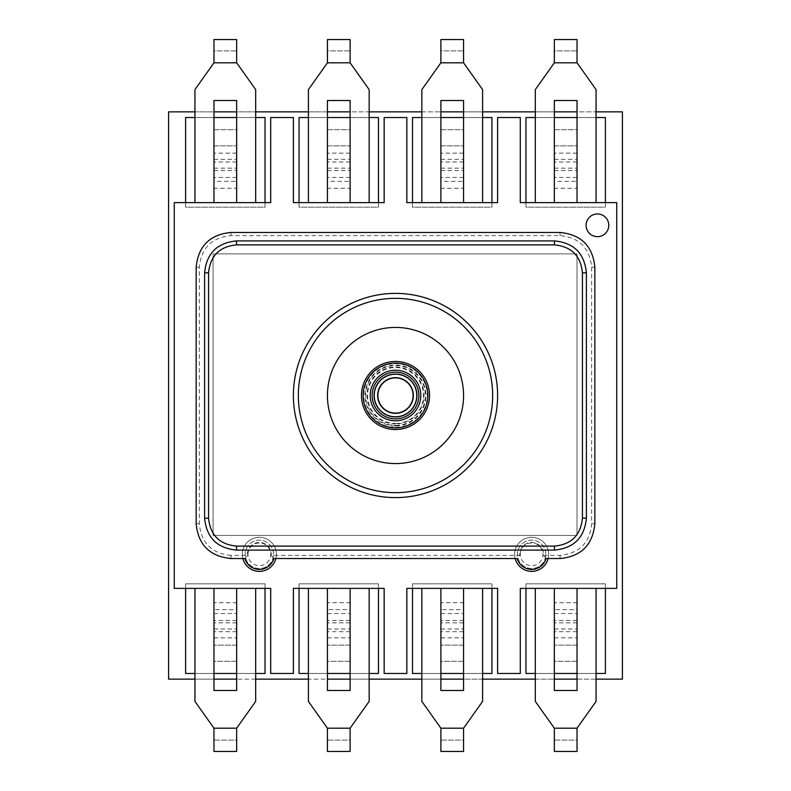 <?xml version="1.0" encoding="UTF-8"?>
<svg xmlns="http://www.w3.org/2000/svg" width="791" height="791" viewBox="0 0 791 791"><rect width="100%" height="100%" fill="white"/><g stroke="black" fill="none" stroke-linecap="round" stroke-linejoin="round"><path stroke-width="0.59" stroke-dasharray="3.96 2.97" d="M596.058 679.143L577.034 679.143L577.034 690.494L577.034 661.276L577.034 690.494L554.343 690.494L554.343 679.143L577.034 679.143L577.034 588.375L596.058 588.375L596.058 701.39L577.034 728.195L554.343 728.195L535.309 701.39L535.309 588.375L554.343 588.375L554.343 679.143L554.343 602.732L577.034 602.732L577.034 609.634L554.343 609.634L554.343 602.732M577.034 690.494L554.343 690.494L554.343 661.276L577.034 661.276L577.034 602.732M577.034 609.634L577.034 645.14L554.343 645.14L577.034 645.14L577.034 661.276L554.343 661.276L554.343 609.634M554.343 690.494L554.343 679.143L535.309 679.143M577.034 751.45L554.343 751.45L554.343 740.109L577.034 740.109L577.034 751.45M554.343 728.195L554.343 740.109L577.034 740.109L577.034 728.195M194.942 111.857L213.966 111.857L213.966 100.506L213.966 129.724L213.966 100.506L236.657 100.506L236.657 111.857L213.966 111.857L213.966 202.625L194.942 202.625L194.942 89.61L213.966 62.805L236.657 62.805L255.691 89.61L255.691 202.625L236.657 202.625L236.657 111.857L236.657 188.268L213.966 188.268L213.966 181.366L236.657 181.366L236.657 188.268M213.966 100.506L236.657 100.506L236.657 129.724L213.966 129.724L213.966 188.268M213.966 181.366L213.966 145.86L236.657 145.86L213.966 145.86L213.966 129.724L236.657 129.724L236.657 181.366M236.657 100.506L236.657 111.857L255.691 111.857M213.966 39.55L236.657 39.55L236.657 50.891L213.966 50.891L213.966 39.55M236.657 62.805L236.657 50.891L213.966 50.891L213.966 62.805M421.85 111.857L440.884 111.857L440.884 100.506L440.884 129.724L440.884 100.506L463.575 100.506L463.575 111.857L440.884 111.857L440.884 202.625L421.85 202.625L421.85 89.61L440.884 62.805L463.575 62.805L482.599 89.61L482.599 202.625L463.575 202.625L463.575 111.857L463.575 188.268L440.884 188.268L440.884 181.366L463.575 181.366L463.575 188.268M440.884 100.506L463.575 100.506L463.575 129.724L440.884 129.724L440.884 188.268M440.884 181.366L440.884 145.86L463.575 145.86L440.884 145.86L440.884 129.724L463.575 129.724L463.575 181.366M463.575 100.506L463.575 111.857L482.599 111.857M440.884 39.55L463.575 39.55L463.575 50.891L440.884 50.891L440.884 39.55M463.575 62.805L463.575 50.891L440.884 50.891L440.884 62.805M395.5 423.452A27.952 27.952 0 0 0 423.452 395.5A27.952 27.952 0 0 0 395.5 367.548A27.952 27.952 0 0 0 367.548 395.5A27.952 27.952 0 0 0 395.5 423.452M395.5 425.38A29.88 29.88 0 0 0 425.38 395.5A29.88 29.88 0 0 0 395.5 365.62A29.88 29.88 0 0 0 365.62 395.5A29.88 29.88 0 0 0 395.5 425.38M395.5 427.318A31.818 31.818 0 0 0 427.318 395.5A31.818 31.818 0 0 0 395.5 363.682A31.818 31.818 0 0 0 363.682 395.5A31.818 31.818 0 0 0 395.5 427.318M395.5 424.025A28.525 28.525 0 0 1 366.975 395.5A28.525 28.525 0 0 1 395.5 366.975A28.525 28.525 0 0 1 424.025 395.5A28.525 28.525 0 0 1 395.5 424.025M395.5 425.963A30.463 30.463 0 0 1 365.037 395.5A30.463 30.463 0 0 1 395.5 365.037A30.463 30.463 0 0 1 425.963 395.5A30.463 30.463 0 0 1 395.5 425.963M248.008 554.343A11.341 11.341 0 0 1 259.349 542.992A11.341 11.341 0 0 1 270.7 554.343A11.341 11.341 0 0 1 259.349 565.684A11.341 11.341 0 0 1 248.008 554.343M230.962 558.535L230.962 555.371L247.494 555.371A11.905 11.905 0 0 1 259.349 542.438A11.905 11.905 0 0 1 271.204 555.371L519.796 555.371L517.176 558.535M520.3 554.343A11.341 11.341 0 0 1 531.651 542.992A11.341 11.341 0 0 1 542.992 554.343A11.341 11.341 0 0 1 531.651 565.684A11.341 11.341 0 0 1 520.3 554.343M230.962 555.371C211.77 553.512 201.221 542.962 199.322 523.731L199.322 267.269C201.181 248.077 211.731 237.527 230.962 235.629L560.038 235.629C579.23 237.488 589.779 248.038 591.678 267.269L591.678 523.731C589.819 542.923 579.269 553.473 560.038 555.371L543.506 555.371A11.905 11.905 0 0 0 531.651 542.438A11.905 11.905 0 0 0 519.796 555.371M577.005 535.448L213.076 535.448L213.076 253.871L577.005 253.871L577.005 535.448L213.076 535.448L213.076 253.871L577.005 253.871L577.005 535.448M543.506 555.371L546.126 558.535M273.824 558.535L271.204 555.371M244.874 558.535L247.494 555.371M560.038 555.371L560.038 558.535M594.842 523.731L591.678 523.731M591.678 267.269L594.842 267.269M199.322 523.731L196.158 523.731M196.158 267.269L199.322 267.269M560.038 232.465L560.038 235.629M230.962 235.629L230.962 232.465M369.15 679.143L350.116 679.143L350.116 690.494L350.116 661.276L350.116 690.494L327.425 690.494L327.425 679.143L350.116 679.143L350.116 588.375L369.15 588.375L369.15 701.39L350.116 728.195L327.425 728.195L308.401 701.39L308.401 588.375L327.425 588.375L327.425 679.143L327.425 602.732L350.116 602.732L350.116 609.634L327.425 609.634L327.425 602.732M350.116 690.494L327.425 690.494L327.425 661.276L350.116 661.276L350.116 602.732M350.116 609.634L350.116 645.14L327.425 645.14L350.116 645.14L350.116 661.276L327.425 661.276L327.425 609.634M327.425 690.494L327.425 679.143L308.401 679.143M350.116 751.45L327.425 751.45L327.425 740.109L350.116 740.109L350.116 751.45M327.425 728.195L327.425 740.109L350.116 740.109L350.116 728.195M482.599 679.143L463.575 679.143L463.575 690.494L463.575 661.276L463.575 690.494L440.884 690.494L440.884 679.143L463.575 679.143L463.575 588.375L482.599 588.375L482.599 701.39L463.575 728.195L440.884 728.195L421.85 701.39L421.85 588.375L440.884 588.375L440.884 679.143L440.884 602.732L463.575 602.732L463.575 609.634L440.884 609.634L440.884 602.732M463.575 690.494L440.884 690.494L440.884 661.276L463.575 661.276L463.575 602.732M463.575 609.634L463.575 645.14L440.884 645.14L463.575 645.14L463.575 661.276L440.884 661.276L440.884 609.634M440.884 690.494L440.884 679.143L421.85 679.143M463.575 751.45L440.884 751.45L440.884 740.109L463.575 740.109L463.575 751.45M440.884 728.195L440.884 740.109L463.575 740.109L463.575 728.195M255.691 679.143L236.657 679.143L236.657 690.494L236.657 661.276L236.657 690.494L213.966 690.494L213.966 679.143L236.657 679.143L236.657 588.375L255.691 588.375L255.691 701.39L236.657 728.195L213.966 728.195L194.942 701.39L194.942 588.375L213.966 588.375L213.966 679.143L213.966 602.732L236.657 602.732L236.657 609.634L213.966 609.634L213.966 602.732M236.657 690.494L213.966 690.494L213.966 661.276L236.657 661.276L236.657 602.732M236.657 609.634L236.657 645.14L213.966 645.14L236.657 645.14L236.657 661.276L213.966 661.276L213.966 609.634M213.966 690.494L213.966 679.143L194.942 679.143M236.657 751.45L213.966 751.45L213.966 740.109L236.657 740.109L236.657 751.45M213.966 728.195L213.966 740.109L236.657 740.109L236.657 728.195M535.309 111.857L554.343 111.857L554.343 100.506L554.343 129.724L554.343 100.506L577.034 100.506L577.034 111.857L554.343 111.857L554.343 202.625L535.309 202.625L535.309 89.61L554.343 62.805L577.034 62.805L596.058 89.61L596.058 202.625L577.034 202.625L577.034 111.857L577.034 188.268L554.343 188.268L554.343 181.366L577.034 181.366L577.034 188.268M554.343 100.506L577.034 100.506L577.034 129.724L554.343 129.724L554.343 188.268M554.343 181.366L554.343 145.86L577.034 145.86L554.343 145.86L554.343 129.724L577.034 129.724L577.034 181.366M577.034 100.506L577.034 111.857L596.058 111.857M554.343 39.55L577.034 39.55L577.034 50.891L554.343 50.891L554.343 39.55M577.034 62.805L577.034 50.891L554.343 50.891L554.343 62.805M308.401 111.857L327.425 111.857L327.425 100.506L327.425 129.724L327.425 100.506L350.116 100.506L350.116 111.857L327.425 111.857L327.425 202.625L308.401 202.625L308.401 89.61L327.425 62.805L350.116 62.805L369.15 89.61L369.15 202.625L350.116 202.625L350.116 111.857L350.116 188.268L327.425 188.268L327.425 181.366L350.116 181.366L350.116 188.268M327.425 100.506L350.116 100.506L350.116 129.724L327.425 129.724L327.425 188.268M327.425 181.366L327.425 145.86L350.116 145.86L327.425 145.86L327.425 129.724L350.116 129.724L350.116 181.366M350.116 100.506L350.116 111.857L369.15 111.857M327.425 39.55L350.116 39.55L350.116 50.891L327.425 50.891L327.425 39.55M350.116 62.805L350.116 50.891L327.425 50.891L327.425 62.805M608.783 225.316A11.341 11.341 0 0 0 597.442 213.966A11.341 11.341 0 0 0 586.091 225.316A11.341 11.341 0 0 0 597.442 236.657A11.341 11.341 0 0 0 608.783 225.316A11.341 11.341 0 0 0 597.442 213.966A11.341 11.341 0 0 0 586.091 225.316A11.341 11.341 0 0 0 597.442 236.657A11.341 11.341 0 0 0 608.783 225.316A11.341 11.341 0 0 0 597.442 213.966A11.341 11.341 0 0 0 586.091 225.316A11.341 11.341 0 0 0 597.442 236.657A11.341 11.341 0 0 0 608.783 225.316M416.491 395.5A20.991 20.991 0 0 0 395.5 374.509A20.991 20.991 0 0 0 374.509 395.5A20.991 20.991 0 0 0 395.5 416.491A20.991 20.991 0 0 0 416.491 395.5A20.991 20.991 0 0 0 395.5 374.509A20.991 20.991 0 0 0 374.509 395.5A20.991 20.991 0 0 0 395.5 416.491A20.991 20.991 0 0 0 416.491 395.5A20.991 20.991 0 0 1 395.5 416.491A20.991 20.991 0 0 1 374.509 395.5A20.991 20.991 0 0 1 395.5 374.509A20.991 20.991 0 0 1 416.491 395.5A20.991 20.991 0 0 1 395.5 416.491A20.991 20.991 0 0 1 374.509 395.5A20.991 20.991 0 0 1 395.5 374.509A20.991 20.991 0 0 1 416.491 395.5M275.841 558.535A17.016 17.016 0 0 0 259.349 537.326A17.016 17.016 0 0 0 242.857 558.535M276.366 554.343A17.016 17.016 0 0 0 259.349 537.326A17.016 17.016 0 0 0 242.333 554.343A17.016 17.016 0 0 0 259.349 571.359A17.016 17.016 0 0 0 276.366 554.343A17.016 17.016 0 0 1 259.349 571.359A17.016 17.016 0 0 1 242.333 554.343A17.016 17.016 0 0 1 259.349 537.326A17.016 17.016 0 0 1 276.366 554.343A17.016 17.016 0 0 1 259.349 571.359A17.016 17.016 0 0 1 242.333 554.343A17.016 17.016 0 0 1 259.349 537.326A17.016 17.016 0 0 1 276.366 554.343M548.143 558.535A17.016 17.016 0 0 0 531.651 537.326A17.016 17.016 0 0 0 515.159 558.535M548.667 554.343A17.016 17.016 0 0 0 531.651 537.326A17.016 17.016 0 0 0 514.634 554.343A17.016 17.016 0 0 0 531.651 571.359A17.016 17.016 0 0 0 548.667 554.343A17.016 17.016 0 0 1 531.651 571.359A17.016 17.016 0 0 1 514.634 554.343A17.016 17.016 0 0 1 531.651 537.326A17.016 17.016 0 0 1 548.667 554.343A17.016 17.016 0 0 1 531.651 571.359A17.016 17.016 0 0 1 514.634 554.343A17.016 17.016 0 0 1 531.651 537.326A17.016 17.016 0 0 1 548.667 554.343M255.691 202.625L236.657 202.625M213.966 202.625L194.942 202.625M194.942 588.375L213.966 588.375M236.657 588.375L255.691 588.375M308.401 588.375L327.425 588.375M350.116 588.375L369.15 588.375M421.85 588.375L440.884 588.375M463.575 588.375L482.599 588.375M535.309 588.375L554.343 588.375M577.034 588.375L596.058 588.375M596.058 202.625L577.034 202.625M554.343 202.625L535.309 202.625M482.599 202.625L463.575 202.625M440.884 202.625L421.85 202.625M369.15 202.625L350.116 202.625M327.425 202.625L308.401 202.625M270.7 202.625L174.257 202.625L174.257 588.375L270.7 588.375L270.7 673.467L293.392 673.467L293.392 588.375L384.159 588.375L384.159 673.467L406.841 673.467L406.841 588.375L497.608 588.375L497.608 673.467L520.3 673.467L520.3 588.375L616.743 588.375L616.743 202.625L520.3 202.625L520.3 117.533L497.608 117.533L497.608 202.625L406.841 202.625L406.841 117.533L384.159 117.533L384.159 202.625L293.392 202.625L293.392 117.533L270.7 117.533L270.7 202.625L270.7 117.533L293.392 117.533L293.392 202.625L384.159 202.625L384.159 117.533L406.841 117.533L406.841 202.625L497.608 202.625L497.608 117.533L520.3 117.533L520.3 202.625L616.743 202.625L616.743 588.375L520.3 588.375L520.3 673.467L497.608 673.467L497.608 588.375L406.841 588.375L406.841 673.467L384.159 673.467L384.159 588.375L293.392 588.375L293.392 673.467L270.7 673.467L270.7 588.375L174.257 588.375L174.257 202.625L270.7 202.625L270.7 117.533L293.392 117.533L293.392 202.625L384.159 202.625L384.159 117.533L406.841 117.533L406.841 202.625L497.608 202.625L497.608 117.533L520.3 117.533L520.3 202.625L616.743 202.625L616.743 588.375L520.3 588.375L520.3 673.467L497.608 673.467L497.608 588.375L406.841 588.375L406.841 673.467L384.159 673.467L384.159 588.375L293.392 588.375L293.392 673.467L270.7 673.467L270.7 588.375L174.257 588.375L174.257 202.625L270.7 202.625M413.653 395.5A18.153 18.153 0 0 0 395.5 377.347A18.153 18.153 0 0 0 377.347 395.5A18.153 18.153 0 0 0 395.5 413.653A18.153 18.153 0 0 0 413.653 395.5A18.153 18.153 0 0 0 395.5 377.347A18.153 18.153 0 0 0 377.347 395.5A18.153 18.153 0 0 0 395.5 413.653A18.153 18.153 0 0 0 413.653 395.5M273.528 554.343A14.179 14.179 0 0 0 259.349 540.154A14.179 14.179 0 0 0 245.17 554.343A14.179 14.179 0 0 0 259.349 568.521A14.179 14.179 0 0 0 273.528 554.343A14.179 14.179 0 0 0 259.349 540.154A14.179 14.179 0 0 0 245.17 554.343A14.179 14.179 0 0 0 259.349 568.521A14.179 14.179 0 0 0 273.528 554.343M545.83 554.343A14.179 14.179 0 0 0 531.651 540.154A14.179 14.179 0 0 0 517.472 554.343A14.179 14.179 0 0 0 531.651 568.521A14.179 14.179 0 0 0 545.83 554.343A14.179 14.179 0 0 0 531.651 540.154A14.179 14.179 0 0 0 517.472 554.343A14.179 14.179 0 0 0 531.651 568.521A14.179 14.179 0 0 0 545.83 554.343M378.484 588.375L378.484 583.837L299.057 583.837L299.057 673.467L378.484 673.467L378.484 583.837L299.057 583.837L299.057 673.467L378.484 673.467L378.484 583.837L299.057 583.837L299.057 588.375M185.598 202.625L185.598 207.163L265.025 207.163L265.025 117.533L185.598 117.533L185.598 207.163L265.025 207.163L265.025 117.533L185.598 117.533L185.598 207.163L265.025 207.163L265.025 202.625M412.516 202.625L412.516 207.163L491.943 207.163L491.943 117.533L412.516 117.533L412.516 207.163L491.943 207.163L491.943 117.533L412.516 117.533L412.516 207.163L491.943 207.163L491.943 202.625M605.402 588.375L605.402 583.837L525.975 583.837L525.975 673.467L605.402 673.467L605.402 583.837L525.975 583.837L525.975 673.467L605.402 673.467L605.402 583.837L525.975 583.837L525.975 588.375M168.582 111.857L168.582 679.143L622.418 679.143L622.418 111.857L168.582 111.857M525.975 202.625L525.975 207.163L605.402 207.163L605.402 117.533L525.975 117.533L525.975 207.163L605.402 207.163L605.402 117.533L525.975 117.533L525.975 207.163L605.402 207.163L605.402 202.625M299.057 202.625L299.057 207.163L378.484 207.163L378.484 117.533L299.057 117.533L299.057 207.163L378.484 207.163L378.484 117.533L299.057 117.533L299.057 207.163L378.484 207.163L378.484 202.625M265.025 588.375L265.025 583.837L185.598 583.837L185.598 673.467L265.025 673.467L265.025 583.837L185.598 583.837L185.598 673.467L265.025 673.467L265.025 583.837L185.598 583.837L185.598 588.375M491.943 588.375L491.943 583.837L412.516 583.837L412.516 673.467L491.943 673.467L491.943 583.837L412.516 583.837L412.516 673.467L491.943 673.467L491.943 583.837L412.516 583.837L412.516 588.375M596.058 117.533L577.034 117.533M554.343 117.533L535.309 117.533M482.599 117.533L463.575 117.533M440.884 117.533L421.85 117.533M369.15 117.533L350.116 117.533M327.425 117.533L308.401 117.533M255.691 117.533L236.657 117.533M213.966 117.533L194.942 117.533M194.942 673.467L213.966 673.467M236.657 673.467L255.691 673.467M308.401 673.467L327.425 673.467M350.116 673.467L369.15 673.467M421.85 673.467L440.884 673.467M463.575 673.467L482.599 673.467M535.309 673.467L554.343 673.467M577.034 673.467L596.058 673.467M605.402 583.837L525.975 583.837L525.975 673.467L605.402 673.467L605.402 583.837M605.402 207.163L605.402 117.533L525.975 117.533L525.975 207.163L605.402 207.163M491.943 207.163L491.943 117.533L412.516 117.533L412.516 207.163L491.943 207.163M378.484 207.163L378.484 117.533L299.057 117.533L299.057 207.163L378.484 207.163M265.025 207.163L265.025 117.533L185.598 117.533L185.598 207.163L265.025 207.163M265.025 583.837L185.598 583.837L185.598 673.467L265.025 673.467L265.025 583.837M378.484 583.837L299.057 583.837L299.057 673.467L378.484 673.467L378.484 583.837M491.943 583.837L412.516 583.837L412.516 673.467L491.943 673.467L491.943 583.837M554.343 613.569L577.034 613.569M577.034 620.47L554.343 620.47M554.343 629.013L577.034 629.013M577.034 622.833L554.343 622.833M554.343 637.853L577.034 637.853M577.034 631.673L554.343 631.673M236.657 177.431L213.966 177.431M213.966 170.53L236.657 170.53M236.657 161.987L213.966 161.987M213.966 168.167L236.657 168.167M236.657 153.147L213.966 153.147M213.966 159.327L236.657 159.327M463.575 177.431L440.884 177.431M440.884 170.53L463.575 170.53M463.575 161.987L440.884 161.987M440.884 168.167L463.575 168.167M463.575 153.147L440.884 153.147M440.884 159.327L463.575 159.327M327.425 613.569L350.116 613.569M350.116 620.47L327.425 620.47M327.425 629.013L350.116 629.013M350.116 622.833L327.425 622.833M327.425 637.853L350.116 637.853M350.116 631.673L327.425 631.673M440.884 613.569L463.575 613.569M463.575 620.47L440.884 620.47M440.884 629.013L463.575 629.013M463.575 622.833L440.884 622.833M440.884 637.853L463.575 637.853M463.575 631.673L440.884 631.673M213.966 613.569L236.657 613.569M236.657 620.47L213.966 620.47M213.966 629.013L236.657 629.013M236.657 622.833L213.966 622.833M213.966 637.853L236.657 637.853M236.657 631.673L213.966 631.673M577.034 177.431L554.343 177.431M554.343 170.53L577.034 170.53M577.034 161.987L554.343 161.987M554.343 168.167L577.034 168.167M577.034 153.147L554.343 153.147M554.343 159.327L577.034 159.327M350.116 177.431L327.425 177.431M327.425 170.53L350.116 170.53M350.116 161.987L327.425 161.987M327.425 168.167L350.116 168.167M350.116 153.147L327.425 153.147M327.425 159.327L350.116 159.327"/><path stroke-width="1.19" d="M577.034 588.375L596.058 588.375L596.058 701.39L577.034 728.195L554.343 728.195L535.309 701.39L535.309 588.375L554.343 588.375L554.343 690.494L577.034 690.494L577.034 588.375L554.343 588.375M554.343 679.143L577.034 679.143L554.343 679.143M577.034 728.195L577.034 751.45L554.343 751.45L554.343 728.195M213.966 202.625L194.942 202.625L194.942 89.61L213.966 62.805L236.657 62.805L255.691 89.61L255.691 202.625L236.657 202.625L236.657 100.506L213.966 100.506L213.966 202.625L236.657 202.625M236.657 111.857L213.966 111.857L236.657 111.857M213.966 62.805L213.966 39.55L236.657 39.55L236.657 62.805M440.884 202.625L421.85 202.625L421.85 89.61L440.884 62.805L463.575 62.805L482.599 89.61L482.599 202.625L463.575 202.625L463.575 100.506L440.884 100.506L440.884 202.625L463.575 202.625M463.575 111.857L440.884 111.857L463.575 111.857M440.884 62.805L440.884 39.55L463.575 39.55L463.575 62.805M395.5 416.936A21.436 21.436 0 0 0 416.936 395.5A21.436 21.436 0 0 0 395.5 374.064A21.436 21.436 0 0 0 374.064 395.5A21.436 21.436 0 0 0 395.5 416.936M395.5 418.864A23.364 23.364 0 0 0 418.864 395.5A23.364 23.364 0 0 0 395.5 372.136A23.364 23.364 0 0 0 372.136 395.5A23.364 23.364 0 0 0 395.5 418.864M395.5 420.792A25.292 25.292 0 0 0 420.792 395.5A25.292 25.292 0 0 0 395.5 370.208A25.292 25.292 0 0 0 370.208 395.5A25.292 25.292 0 0 0 395.5 420.792M395.5 427.891A32.391 32.391 0 0 1 363.109 395.5A32.391 32.391 0 0 1 395.5 363.109A32.391 32.391 0 0 1 427.891 395.5A32.391 32.391 0 0 1 395.5 427.891M395.5 429.533A34.033 34.033 0 0 0 429.533 395.5A34.033 34.033 0 0 0 395.5 361.467A34.033 34.033 0 0 0 361.467 395.5A34.033 34.033 0 0 0 395.5 429.533M395.5 327.425A68.075 68.075 0 0 0 327.425 395.5A68.075 68.075 0 0 0 395.5 463.575A68.075 68.075 0 0 0 463.575 395.5A68.075 68.075 0 0 0 395.5 327.425M395.5 298.336A97.164 97.164 0 0 0 298.336 395.5A97.164 97.164 0 0 0 395.5 492.664A97.164 97.164 0 0 0 492.664 395.5A97.164 97.164 0 0 0 395.5 298.336M395.5 293.392A102.108 102.108 0 0 0 293.392 395.5A102.108 102.108 0 0 0 395.5 497.608A102.108 102.108 0 0 0 497.608 395.5A102.108 102.108 0 0 0 395.5 293.392M395.5 413.1A17.6 17.6 0 0 0 413.1 395.5A17.6 17.6 0 0 0 395.5 377.9A17.6 17.6 0 0 0 377.9 395.5A17.6 17.6 0 0 0 395.5 413.1M560.038 558.535L546.126 558.535A15.069 15.069 0 0 1 517.176 558.535L273.824 558.535A15.069 15.069 0 0 1 244.874 558.535L230.962 558.535C209.803 556.449 198.195 544.851 196.158 523.731L196.158 267.269C198.244 246.11 209.842 234.502 230.962 232.465L560.038 232.465C581.197 234.551 592.805 246.149 594.842 267.269L594.842 523.731C592.756 544.89 581.158 556.498 560.038 558.535M236.549 546.116L236.499 550.091L554.501 550.091L554.451 546.116C571.438 544.485 580.762 535.161 582.423 518.145L582.423 272.855C580.792 255.869 571.468 246.545 554.451 244.884L236.549 244.884C219.562 246.515 210.238 255.839 208.577 272.855L208.577 518.145C210.208 535.131 219.532 544.455 236.549 546.116L554.451 546.116M236.499 550.091C217.139 548.222 206.51 537.593 204.602 518.194L208.577 518.145M208.577 272.855L204.602 272.806L204.602 518.194M204.602 272.806C206.471 253.446 217.1 242.817 236.499 240.909L236.549 244.884M554.451 244.884L554.501 240.909L236.499 240.909M554.501 240.909C573.861 242.778 584.49 253.407 586.398 272.806L582.423 272.855M582.423 518.145L586.398 518.194L586.398 272.806M586.398 518.194C584.529 537.554 573.9 548.183 554.501 550.091M350.116 588.375L369.15 588.375L369.15 701.39L350.116 728.195L327.425 728.195L308.401 701.39L308.401 588.375L327.425 588.375L327.425 690.494L350.116 690.494L350.116 588.375L327.425 588.375M327.425 679.143L350.116 679.143L327.425 679.143M350.116 728.195L350.116 751.45L327.425 751.45L327.425 728.195M463.575 588.375L482.599 588.375L482.599 701.39L463.575 728.195L440.884 728.195L421.85 701.39L421.85 588.375L440.884 588.375L440.884 690.494L463.575 690.494L463.575 588.375L440.884 588.375M440.884 679.143L463.575 679.143L440.884 679.143M463.575 728.195L463.575 751.45L440.884 751.45L440.884 728.195M236.657 588.375L255.691 588.375L255.691 701.39L236.657 728.195L213.966 728.195L194.942 701.39L194.942 588.375L213.966 588.375L213.966 690.494L236.657 690.494L236.657 588.375L213.966 588.375M213.966 679.143L236.657 679.143L213.966 679.143M236.657 728.195L236.657 751.45L213.966 751.45L213.966 728.195M554.343 202.625L535.309 202.625L535.309 89.61L554.343 62.805L577.034 62.805L596.058 89.61L596.058 202.625L577.034 202.625L577.034 100.506L554.343 100.506L554.343 202.625L577.034 202.625M577.034 111.857L554.343 111.857L577.034 111.857M554.343 62.805L554.343 39.55L577.034 39.55L577.034 62.805M327.425 202.625L308.401 202.625L308.401 89.61L327.425 62.805L350.116 62.805L369.15 89.61L369.15 202.625L350.116 202.625L350.116 100.506L327.425 100.506L327.425 202.625L350.116 202.625M350.116 111.857L327.425 111.857L350.116 111.857M327.425 62.805L327.425 39.55L350.116 39.55L350.116 62.805M608.783 225.316A11.341 11.341 0 0 0 597.442 213.966A11.341 11.341 0 0 0 586.091 225.316A11.341 11.341 0 0 0 597.442 236.657A11.341 11.341 0 0 0 608.783 225.316M515.159 558.535A17.016 17.016 0 0 0 548.143 558.535M308.401 202.625L293.392 202.625L293.392 117.533L270.7 117.533L270.7 202.625L255.691 202.625M194.942 202.625L174.257 202.625L174.257 588.375L194.942 588.375M255.691 588.375L270.7 588.375L270.7 673.467L293.392 673.467L293.392 588.375L308.401 588.375M369.15 588.375L384.159 588.375L384.159 673.467L406.841 673.467L406.841 588.375L421.85 588.375M482.599 588.375L497.608 588.375L497.608 673.467L520.3 673.467L520.3 588.375L535.309 588.375M596.058 588.375L616.743 588.375L616.743 202.625L596.058 202.625M535.309 202.625L520.3 202.625L520.3 117.533L497.608 117.533L497.608 202.625L482.599 202.625M421.85 202.625L406.841 202.625L406.841 117.533L384.159 117.533L384.159 202.625L369.15 202.625M242.857 558.535A17.016 17.016 0 0 0 275.841 558.535M194.942 111.857L168.582 111.857L168.582 679.143L194.942 679.143M255.691 679.143L308.401 679.143M369.15 679.143L421.85 679.143M482.599 679.143L535.309 679.143M596.058 679.143L622.418 679.143L622.418 111.857L596.058 111.857M535.309 111.857L482.599 111.857M421.85 111.857L369.15 111.857M308.401 111.857L255.691 111.857M605.402 202.625L605.402 117.533L596.058 117.533M577.034 117.533L554.343 117.533M535.309 117.533L525.975 117.533L525.975 202.625M491.943 202.625L491.943 117.533L482.599 117.533M463.575 117.533L440.884 117.533M421.85 117.533L412.516 117.533L412.516 202.625M378.484 202.625L378.484 117.533L369.15 117.533M350.116 117.533L327.425 117.533M308.401 117.533L299.057 117.533L299.057 202.625M265.025 202.625L265.025 117.533L255.691 117.533M236.657 117.533L213.966 117.533M194.942 117.533L185.598 117.533L185.598 202.625M185.598 588.375L185.598 673.467L194.942 673.467M213.966 673.467L236.657 673.467M255.691 673.467L265.025 673.467L265.025 588.375M299.057 588.375L299.057 673.467L308.401 673.467M327.425 673.467L350.116 673.467M369.15 673.467L378.484 673.467L378.484 588.375M412.516 588.375L412.516 673.467L421.85 673.467M440.884 673.467L463.575 673.467M482.599 673.467L491.943 673.467L491.943 588.375M525.975 588.375L525.975 673.467L535.309 673.467M554.343 673.467L577.034 673.467M596.058 673.467L605.402 673.467L605.402 588.375"/></g></svg>
